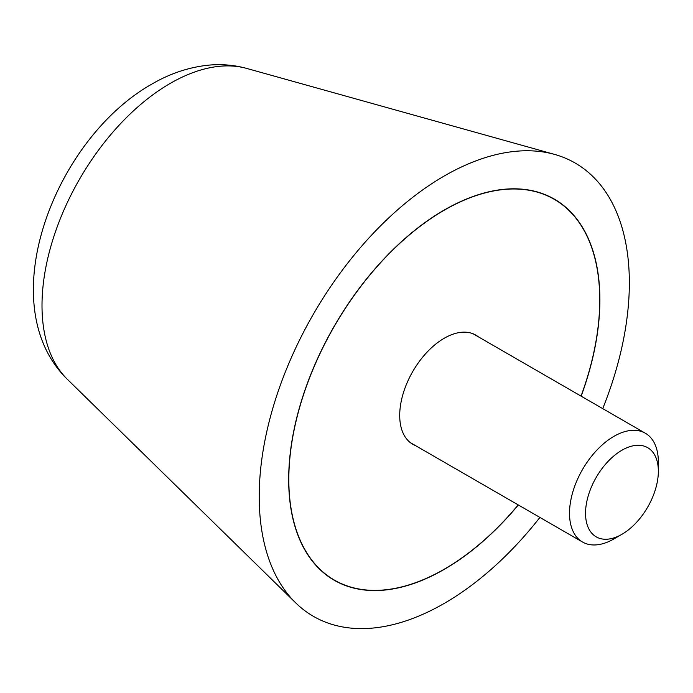 <?xml version="1.0" encoding="UTF-8"?>
<svg xmlns="http://www.w3.org/2000/svg" width="693" height="693" viewBox="0 0 693 693"><rect width="100%" height="100%" fill="white"/><g stroke="black" fill="none" stroke-linecap="round" stroke-linejoin="round"><path stroke-width="1.04" d="M602.728 408.627A261.729 151.109 120 0 0 629.348 282.831A261.729 151.109 120 0 0 554.547 154.392A261.729 151.109 120 0 0 361.079 246.829A261.729 151.109 120 0 0 259.208 496.535A261.729 151.109 120 0 0 295.651 602.823A261.729 151.109 120 0 0 539.916 517.428M518.329 504.963A220.062 127.053 -60 0 1 334.251 580.258A220.062 127.053 -60 0 1 288.678 479.521A220.062 127.053 -60 0 1 384.736 258.065A220.062 127.053 -60 0 1 554.313 199.108A220.062 127.053 -60 0 1 599.887 299.844A220.062 127.053 -60 0 1 581.141 396.162M581.029 396.101A219.854 126.932 120 0 0 599.74 299.93A219.854 126.932 120 0 0 554.209 199.289A219.854 126.932 120 0 0 384.788 258.186A219.854 126.932 120 0 0 288.825 479.435A219.854 126.932 120 0 0 334.355 580.076A219.854 126.932 120 0 0 518.217 504.902M415.436 445.564A63.02 36.391 -60 0 1 412.768 444.265A63.02 36.391 -60 0 1 399.714 415.41A63.02 36.391 -60 0 1 427.226 351.983A63.02 36.391 -60 0 1 475.796 335.1A63.02 36.391 -60 0 1 478.257 336.763M473.12 333.801L645.339 433.229A62.812 36.27 120 0 1 658.35 461.988L658.35 471.24A51.481 29.721 120 0 0 621.95 450.225A51.481 29.721 120 0 0 585.542 513.27A51.481 29.721 120 0 0 621.95 534.294A51.481 29.721 120 0 0 658.35 471.24M645.339 433.229A62.812 36.27 120 0 0 596.933 450.06A62.812 36.27 120 0 0 569.516 513.27A62.812 36.27 120 0 0 582.527 542.03A62.812 36.27 120 0 0 613.937 538.92L621.95 534.294M67.256 379.201C-9.061 304.444 54.175 139.44 151.611 84.234C169.568 73.727 188.271 67.394 207.709 65.246C220.954 63.877 233.948 64.934 246.682 68.416A181.393 104.73 120 0 0 170.27 83.377A181.393 104.73 120 0 0 42.004 305.535A181.393 104.73 120 0 0 67.256 379.201L295.651 602.823M246.682 68.416L554.547 154.392M554.209 199.289L549.41 196.517M334.355 580.076L329.556 577.312M410.308 442.602L582.527 542.03"/></g></svg>

